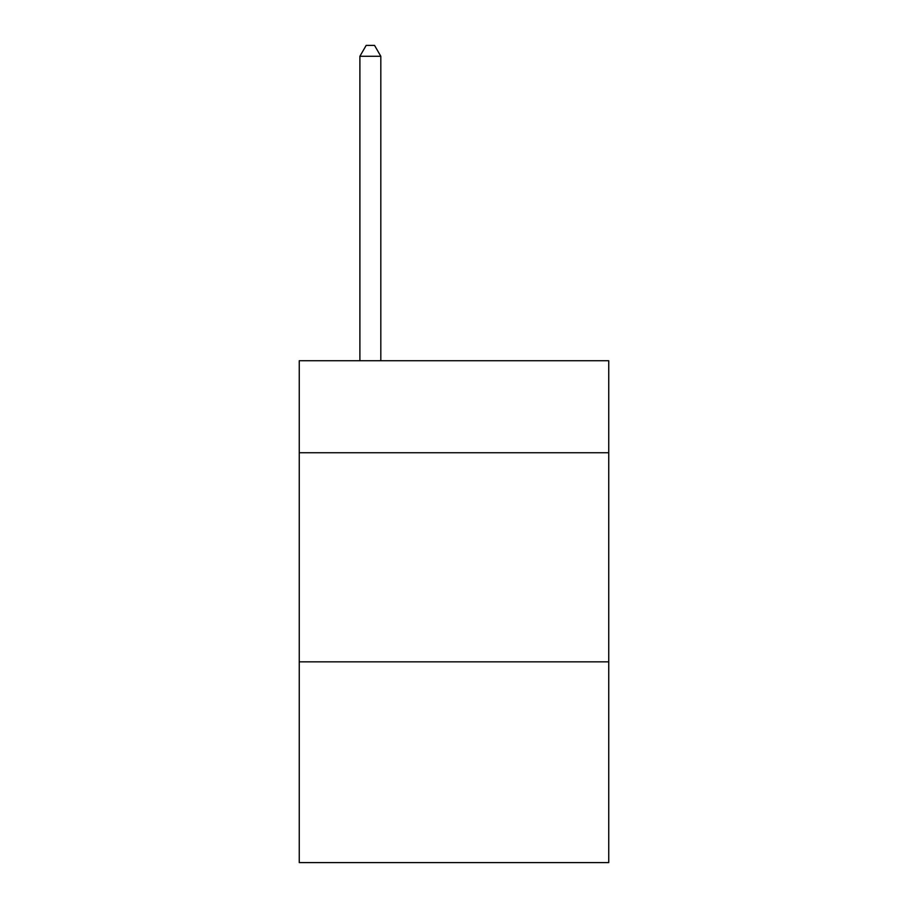 <?xml version="1.0" encoding="UTF-8"?>
<svg xmlns="http://www.w3.org/2000/svg" width="908" height="908" viewBox="0 0 908 908"><rect width="100%" height="100%" fill="white"/><g stroke="black" fill="none" stroke-linecap="round" stroke-linejoin="round"><path stroke-width="1.36" d="M608.746 452.74L608.746 360.737L299.254 360.737L299.254 452.74L608.746 452.74L608.746 862.6L299.254 862.6L299.254 452.74M608.746 661.853L299.254 661.853M380.815 360.737L380.815 56.273L359.897 56.273L359.897 360.737M359.897 56.273L366.174 45.4L374.539 45.4L380.815 56.273"/></g></svg>
